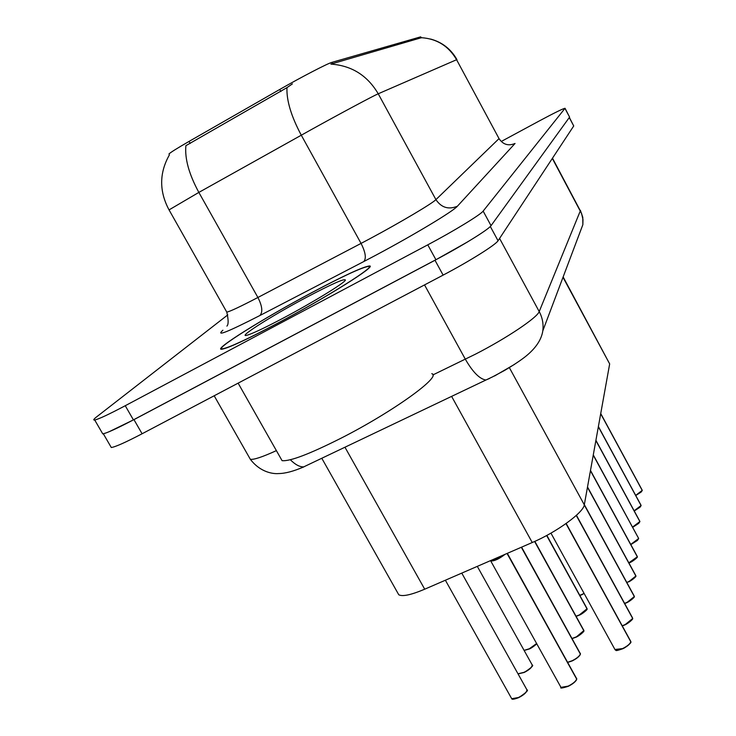 <?xml version="1.0" encoding="UTF-8"?>
<svg xmlns="http://www.w3.org/2000/svg" width="736" height="736" viewBox="0 0 736 736"><rect width="100%" height="100%" fill="white"/><g stroke="black" fill="none" stroke-linecap="round" stroke-linejoin="round"><path stroke-width="1.1" d="M421.47 37.757L420.652 36.855L331.853 62.385C327.824 63.342 300.693 77.427 279.717 89.479L189.06 141.413C177.164 148.258 170.467 152.444 168.967 153.99L169.151 154.312M563.141 276.948L609.666 363.906L584.301 504.813C583.703 512.422 556.646 532.174 532.248 542.524L424.709 589.196C411.13 594.927 402.482 596.786 398.765 594.762L397.67 592.82M311.963 292.532C263.874 318.035 211.591 350.658 221.904 349.223C228.427 348.091 246.937 339.48 277.444 323.389C327.548 296.875 378.102 265.015 369.306 265.981C362.793 266.874 343.684 275.724 311.963 292.532M292.376 83.886L286.957 87.648C286.451 100.51 291.226 116.362 301.291 135.194L361.054 243.404L370.659 238.308C400.853 222.143 432.354 203.43 435.924 199.631L499.036 138.616C503.074 144.615 508.41 146.234 515.044 143.474L457.396 206.218C448.537 209.861 441.379 207.672 435.924 199.631L378.23 93.785L456.587 59.717L499.036 138.616L456.587 59.717C448.638 46.092 436.936 38.75 421.461 37.692L330.887 64.106C351.642 65.568 367.42 75.458 378.23 93.785C373.594 95.698 341.053 113.114 310.868 129.858L198.849 192.409L169.05 209.889M102.12 432.796L102.755 433.881C106.821 433.136 117.042 428.462 133.4 419.87L435.914 259.716C462.236 245.842 488.787 229.393 491.041 225.667L569.59 117.116L565.064 108.33M286.957 87.648L185.886 145.673C184.681 158.654 189.005 174.23 198.849 192.409L257.904 297.482L361.054 243.404C365.534 252.282 366.464 258.327 363.832 261.528L259.891 315.523C227.645 332.019 215.317 336.922 222.907 330.216M227.792 314.879L96.664 416.843C93.628 419.216 92.975 420.274 94.714 420.008C98.716 419.124 108.891 414.368 125.249 405.72L427.772 244.84C454.094 230.892 480.755 214.599 483.147 211.103L565.036 108.284C563.022 108.606 554.282 112.912 538.798 121.21L501.538 141.321M110.593 446.31L111.292 447.516C115.451 446.908 125.709 442.327 142.094 433.762L443.127 275.117C469.458 261.308 495.898 244.692 498.051 240.746L573.73 125.966L569.351 117.456M108.937 431.811L133.952 419.64L434.994 260.268L467.664 241.859M102.313 433.127L102.635 433.679M614.937 649.492L622.582 648.591C627.284 646.217 630.016 643.936 630.798 641.774L630.697 642.132M565.975 523.6L630.798 641.774L566.104 523.508M560.722 686.909L560.97 687.36L568.164 686.136C572.902 683.735 575.736 681.389 576.665 679.098L576.546 679.475C575.644 681.692 572.902 683.956 568.321 686.274M497.692 559.176L490.728 560.942C494.086 561.218 498.879 559.001 505.126 554.3L497.692 559.176M576.684 679.116L507.224 553.389M576.665 679.098L507.049 553.463M277.638 323.224C327.207 296.985 377.255 265.448 368.543 266.404C362.094 267.288 343.188 276.046 311.797 292.68C264.196 317.924 212.465 350.198 222.668 348.781C229.117 347.668 247.443 339.14 277.638 323.224M280.517 457.921L282.072 460.653C289.901 461.536 309.552 454.048 341.044 438.187C392.766 411.93 442.548 375.958 431.774 373.667M306.71 297.224C270.149 316.581 232.907 340.474 248.915 334.622C255.548 332.212 267.085 326.655 283.535 317.952C312.809 302.432 344.282 283.121 345.414 280.122C345.083 278.088 332.184 283.792 306.71 297.224M622.279 625.756L624.643 624.781C629.179 622.472 631.819 620.301 632.574 618.277L632.463 618.626M576.27 515.439L632.574 618.277L576.38 515.338M624.662 603.373L626.566 602.563C630.954 600.328 633.503 598.258 634.22 596.344L634.119 596.694M634.23 596.362L584.32 504.73M634.22 596.344L584.283 504.942M626.851 582.443L628.369 581.78C632.61 579.609 635.076 577.631 635.766 575.828L635.665 576.168M635.784 575.856L587.494 487.076M635.766 575.828L587.466 487.269M628.884 562.828L637.109 556.94M637.229 556.628L590.474 470.525M637.22 556.609L590.447 470.709M567.695 662.262L572.157 660.735C576.73 658.416 579.462 656.181 580.354 654.028L580.235 654.396C579.37 656.475 576.73 658.628 572.304 660.873L567.769 662.391L572.286 660.891C577.263 658.104 579.968 655.868 580.382 654.184M580.364 654.056L521.493 547.198M580.354 654.028L521.327 547.271M572.065 638.462L575.874 637.054C580.299 634.809 582.93 632.675 583.786 630.66L576.03 637.192L572.148 638.6L576.003 637.21C579.066 636.088 585.074 630.872 583.814 630.807M583.804 630.688L534.75 541.42M583.786 630.66L534.603 541.484M576.104 616.188L579.361 614.928L586.997 608.81L579.499 615.066M587.015 608.847L546.784 535.44M586.997 608.81L546.646 535.514M630.77 544.419L638.581 538.55L630.862 544.576L637.394 540.454L638.609 538.669M593.244 455.161L638.627 538.43L593.271 454.986M632.528 527.096L639.86 521.548L633.245 526.948M639.878 521.585L595.902 440.376M639.86 521.548L595.875 440.533M634.174 510.766L641.074 505.522L634.644 510.729M641.084 505.558L598.386 426.595M641.074 505.522L598.359 426.751M635.711 495.356L642.215 490.397L635.784 495.503M642.224 490.434L600.723 413.595M642.215 490.397L600.696 413.733M331.853 62.385L332.617 63.784M279.717 89.479L280.867 91.568M189.06 141.413L190.201 143.446M420.652 36.855L421.213 37.895M563.003 277.306L609.666 363.906M344.954 447.221L424.709 589.196M451.6 396.364L532.248 542.524M509.349 367.623L584.301 504.813M457.396 206.218C453.496 211.085 414.064 234.858 375.94 255.153L363.832 261.528M483.147 211.103L491.041 225.667M427.772 244.84L435.914 259.716M565 108.468L569.59 117.116M125.249 405.72L133.4 419.87M226.476 311.558L226.789 312.119C229.945 311.53 240.313 306.654 257.904 297.482C262.292 306.139 262.954 312.147 259.891 315.523M432.851 374.946L475.355 354.218C506.69 338.192 537.473 317.501 539.212 311.567L580.345 210.809L552.488 158.185M552.322 158.433L581.615 213.615L582.976 219.586L582.857 224.682L579.26 234.204M424.534 284.915L465.345 359.223C472.797 372.131 479.66 379.058 485.916 380.006L489.624 378.424M573.73 125.966L569.268 117.567M498.051 240.746L490.323 226.495M443.127 275.117L434.994 260.268M142.094 433.762L133.952 419.64M290.352 459.761C295.246 464.637 299.69 467.01 303.692 466.891L492.715 376.786L504.473 370.493C515.789 363.777 523.848 358.23 528.66 353.86C536.903 346.463 541.613 338.79 542.809 330.841C543.646 324.088 542.45 317.658 539.212 311.567L499.578 238.427M249.421 457.672L250.323 459.273C253.662 459.917 262.347 457.038 276.386 450.625M514.63 364.311L494.555 375.986M303.922 466.872L298.715 468.961M622.693 648.756L616.032 650.265M630.651 642.243C629.814 644.331 627.164 646.502 622.73 648.738M630.816 641.498L566.168 523.462M490.397 560.685L492.366 560.639L503.534 554.99M568.284 686.292L561.862 687.737M576.711 678.804L507.334 553.343M491.059 560.4L492.366 560.639L490.728 560.942C494.27 561.2 499.063 558.983 505.108 554.309M511.465 698.262L511.722 698.722L518.475 697.507C524.602 694.232 527.362 691.564 526.755 689.503L461.766 573.114M526.866 690.828C525.982 693.027 523.241 695.299 518.641 697.645M526.967 689.816C528.706 690.212 525.927 692.824 518.613 697.664L512.532 699.053M624.754 624.938L622.362 625.913L624.763 624.947C627.468 623.99 633.825 618.81 632.601 618.415M632.436 618.7L624.781 624.928M632.592 618.01L576.435 515.283M626.676 602.72L624.744 603.538M634.101 596.74L626.704 602.701M634.239 596.105L584.338 504.629M635.656 576.196L628.48 581.937C630.761 581.155 637.091 576.196 635.803 575.966M635.784 575.607L587.512 486.984M630.163 562.46L628.976 562.994L630.163 562.46C632.196 561.789 638.59 556.885 637.247 556.738M637.109 556.95L630.182 562.451M637.238 556.388L590.493 470.442M517.988 673.799L524.078 672.308C529.929 669.18 532.597 666.66 532.082 664.737L477.305 566.37M532.165 665.942C531.337 668.003 528.687 670.165 524.234 672.446M532.257 665.013C533.885 665.362 531.208 667.846 524.207 672.465L518.254 673.854M524.069 650.357L529.304 648.775L536.608 643.522M524.115 650.431L529.423 648.931C531.87 648.066 537.639 643.384 536.691 643.65L529.46 648.913M580.391 653.752L521.594 547.152M583.823 630.402L534.842 541.383M579.471 615.084L576.187 616.336L579.48 615.084C582.25 614.091 588.312 608.976 587.024 608.957M587.034 608.571L546.857 535.394M579.848 595.323L584.108 593.437M582.728 594.357L579.931 595.479L582.756 594.338M638.6 538.347L593.29 454.912M632.62 527.252L633.236 526.967L632.61 527.243M639.878 521.364L595.912 440.303M634.634 510.738L639.998 507.233L641.093 505.65M641.084 505.347L598.396 426.54M642.224 490.222L600.732 413.54M321.788 458.261L398.765 594.762M169.363 154.946C159.252 172.905 159.114 191.158 168.94 209.696L226.789 312.119C228.537 319.921 228.574 324.576 226.9 326.094M430.56 39.036C442.18 42.21 450.966 49.064 456.927 59.588M94.714 420.008L102.755 433.881M369.812 266.901L369.306 265.981M580.419 210.395L582.792 217.341L582.857 224.682L542.809 330.841M111.292 447.516L103.334 433.78M303.692 466.891C293.618 471.298 285.209 473.524 278.447 473.57C274.059 473.984 260.774 472.972 250.323 459.273L214.176 395.775M550.942 533.131L615.14 649.86C616.805 649.741 613.401 652.078 622.702 648.766C625.582 647.754 632.04 642.39 630.835 641.912M490.728 560.942L560.97 687.36C559.875 688.537 562.322 688.188 568.293 686.302C573.5 683.367 576.306 681.021 576.702 679.254M576.647 678.371L576.748 678.932M518.613 697.664C514.225 699.31 511.934 699.66 511.722 698.722L445.381 580.226M282.072 460.653L238.133 383.152M624.754 603.548L626.686 602.72C629.114 601.892 635.536 596.767 634.257 596.482M524.207 672.465L518.024 673.872M529.432 648.931L524.133 650.468M580.336 653.375L580.428 653.881M583.768 630.053L583.86 630.522M633.236 526.967L638.728 523.36L639.888 521.677M635.794 495.503L641.166 492.034L642.234 490.516"/></g></svg>
